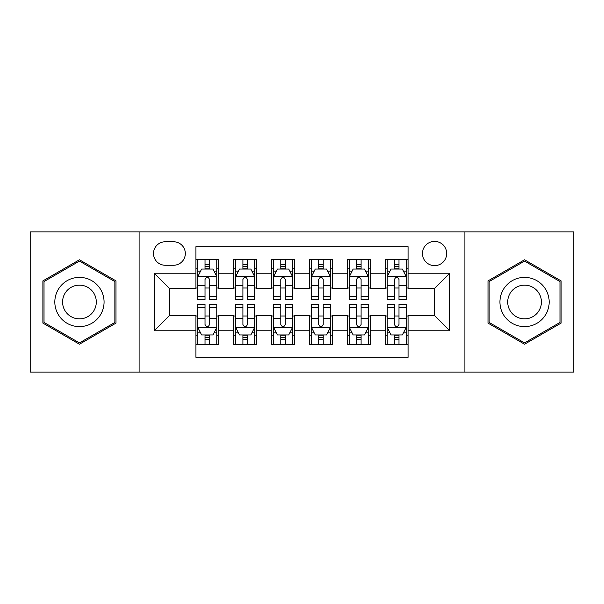 <?xml version="1.0" encoding="UTF-8"?>
<svg xmlns="http://www.w3.org/2000/svg" width="604" height="604" viewBox="0 0 604 604"><rect width="100%" height="100%" fill="white"/><g stroke="black" fill="none" stroke-linecap="round" stroke-linejoin="round"><path stroke-width="0.91" d="M434.586 241.389A12.125 12.125 0 0 0 422.46 253.514A12.125 12.125 0 0 0 434.586 265.632A12.125 12.125 0 0 0 446.711 253.514A12.125 12.125 0 0 0 434.586 241.389M464.891 372.079L573.8 372.079L573.8 231.921L464.891 231.921L464.891 372.079L139.109 372.079L139.109 231.921L30.2 231.921L30.2 372.079L139.109 372.079M408.07 259.38L385.337 259.38L385.337 273.212L370.184 273.212L370.184 288.365L385.337 288.365L385.337 273.212M370.184 273.212L370.184 259.38L347.459 259.38L347.459 273.212L332.306 273.212L332.306 288.365L347.459 288.365L347.459 273.212M332.306 273.212L332.306 259.38L309.573 259.38L309.573 273.212L294.427 273.212L294.427 288.365L309.573 288.365L309.573 273.212M294.427 273.212L294.427 259.38L271.694 259.38L271.694 273.212L256.541 273.212L256.541 288.365L271.694 288.365L271.694 273.212M256.541 273.212L256.541 259.38L233.816 259.38L233.816 288.365L218.663 288.365L218.663 259.38L195.93 259.38M195.93 344.62L218.663 344.62L218.663 315.635L233.816 315.635L233.816 344.62L256.541 344.62L256.541 315.635L271.694 315.635L271.694 330.788L256.541 330.788M271.694 330.788L271.694 344.62L294.427 344.62L294.427 315.635L309.573 315.635L309.573 330.788L294.427 330.788M309.573 330.788L309.573 344.62L332.306 344.62L332.306 315.635L347.459 315.635L347.459 330.788L332.306 330.788M347.459 330.788L347.459 344.62L370.184 344.62L370.184 315.635L385.337 315.635L385.337 330.788L370.184 330.788M165.247 265.254L173.582 265.254A11.74 11.74 0 0 0 185.322 253.514A11.74 11.74 0 0 0 173.582 241.766L165.247 241.766A11.74 11.74 0 0 0 153.507 253.514A11.74 11.74 0 0 0 165.247 265.254M464.891 231.921L139.109 231.921M408.07 273.212L408.07 246.696L195.93 246.696L195.93 288.365L169.414 288.365L169.414 315.635L195.93 315.635L195.93 357.304L408.07 357.304L408.07 315.635L434.586 315.635L434.586 288.365L408.07 288.365L408.07 273.212L449.738 273.212L449.738 330.788L408.07 330.788M195.93 330.788L154.262 330.788L154.262 273.212L195.93 273.212M385.337 330.788L385.337 344.62L408.07 344.62M195.93 268.856L197.825 268.856M205.02 268.856L209.565 268.856M216.768 268.856L218.663 268.856M195.93 287.987L197.825 287.987M205.02 287.987L209.565 287.987M216.768 287.987L218.663 287.987M195.93 316.013L197.825 316.013M205.02 316.013L209.565 316.013M216.768 316.013L218.663 316.013M195.93 335.144L197.825 335.144M205.02 335.144L209.565 335.144M216.768 335.144L218.663 335.144M233.816 287.987L235.711 287.987M242.906 287.987L247.451 287.987M254.646 287.987L256.541 287.987M233.816 268.856L235.711 268.856M242.906 268.856L247.451 268.856M254.646 268.856L256.541 268.856M233.816 316.013L235.711 316.013M242.906 316.013L247.451 316.013M254.646 316.013L256.541 316.013M233.816 335.144L235.711 335.144M242.906 335.144L247.451 335.144M254.646 335.144L256.541 335.144M271.694 316.013L273.589 316.013M280.784 316.013L285.33 316.013M292.532 316.013L294.427 316.013M271.694 335.144L273.589 335.144M280.784 335.144L285.33 335.144M292.532 335.144L294.427 335.144M271.694 268.856L273.589 268.856M280.784 268.856L285.33 268.856M292.532 268.856L294.427 268.856M271.694 287.987L273.589 287.987M280.784 287.987L285.33 287.987M292.532 287.987L294.427 287.987M309.573 316.013L311.468 316.013M318.67 316.013L323.216 316.013M330.411 316.013L332.306 316.013M309.573 335.144L311.468 335.144M318.67 335.144L323.216 335.144M330.411 335.144L332.306 335.144M309.573 268.856L311.468 268.856M318.67 268.856L323.216 268.856M330.411 268.856L332.306 268.856M309.573 287.987L311.468 287.987M318.67 287.987L323.216 287.987M330.411 287.987L332.306 287.987M347.459 316.013L349.354 316.013M356.549 316.013L361.094 316.013M368.289 316.013L370.184 316.013M347.459 335.144L349.354 335.144M356.549 335.144L361.094 335.144M368.289 335.144L370.184 335.144M347.459 268.856L349.354 268.856M356.549 268.856L361.094 268.856M368.289 268.856L370.184 268.856M347.459 287.987L349.354 287.987M356.549 287.987L361.094 287.987M368.289 287.987L370.184 287.987M385.337 316.013L387.232 316.013M394.435 316.013L398.98 316.013M406.175 316.013L408.07 316.013M385.337 335.144L387.232 335.144M394.435 335.144L398.98 335.144M406.175 335.144L408.07 335.144M385.337 268.856L387.232 268.856M394.435 268.856L398.98 268.856M406.175 268.856L408.07 268.856M385.337 287.987L387.232 287.987M394.435 287.987L398.98 287.987M406.175 287.987L408.07 287.987M169.414 288.365L154.262 273.212M169.414 315.635L154.262 330.788M449.738 273.212L434.586 288.365M449.738 330.788L434.586 315.635M79.449 344.212L115.998 323.102L115.998 280.898L79.449 259.788L42.892 280.898L42.892 323.102L79.449 344.212M561.108 280.898L524.551 259.788L488.002 280.898L488.002 323.102L524.551 344.212L561.108 323.102L561.108 280.898M209.565 264.31L205.02 264.31M216.768 296.639L209.565 296.639L209.565 299.727L216.768 299.727L216.768 276.617L212.978 269.044L201.615 269.044L197.825 276.617L197.825 299.727L205.02 299.727L205.02 296.639L197.825 296.639M197.825 276.617L197.825 259.38M216.768 276.617L216.768 259.38M205.02 269.044L205.02 259.38M209.565 259.38L209.565 269.044M209.565 296.639L209.565 279.463C208.055 276.541 206.538 276.541 205.02 279.463L205.02 296.639M205.02 339.69L209.565 339.69M197.825 307.361L205.02 307.361L205.02 304.273L197.825 304.273L197.825 327.383L201.615 334.956L212.978 334.956L216.768 327.383L216.768 304.273L209.565 304.273L209.565 307.361L216.768 307.361M216.768 327.383L216.768 344.62M197.825 327.383L197.825 344.62M209.565 334.956L209.565 344.62M205.02 344.62L205.02 334.956M205.02 307.361L205.02 324.537C206.538 327.459 208.055 327.459 209.565 324.537L209.565 307.361M79.449 277.379A24.621 24.621 0 0 0 54.821 302A24.621 24.621 0 0 0 79.449 326.621A24.621 24.621 0 0 0 104.069 302A24.621 24.621 0 0 0 79.449 277.379M79.449 285.141A16.859 16.859 0 0 0 62.59 302A16.859 16.859 0 0 0 79.449 318.859A16.859 16.859 0 0 0 96.3 302A16.859 16.859 0 0 0 79.449 285.141M114.866 322.453L79.449 342.898L44.024 322.453L44.024 281.547L79.449 261.102L114.866 281.547L114.866 322.453M503.23 289.686A24.621 24.621 0 0 0 512.245 323.321A24.621 24.621 0 0 0 545.88 314.314A24.621 24.621 0 0 0 536.865 280.679A24.621 24.621 0 0 0 503.23 289.686M509.957 293.574A16.859 16.859 0 0 0 516.126 316.602A16.859 16.859 0 0 0 539.153 310.426A16.859 16.859 0 0 0 532.985 287.398A16.859 16.859 0 0 0 509.957 293.574M559.976 281.547L559.976 322.453L524.551 342.898L489.134 322.453L489.134 281.547L524.551 261.102L559.976 281.547M247.451 264.31L242.906 264.31M254.646 296.639L247.451 296.639L247.451 299.727L254.646 299.727L254.646 276.617L250.856 269.044L239.494 269.044L235.711 276.617L235.711 299.727L242.906 299.727L242.906 296.639L235.711 296.639M235.711 276.617L235.711 259.38M254.646 276.617L254.646 259.38M242.906 269.044L242.906 259.38M247.451 259.38L247.451 269.044M247.451 296.639L247.451 279.463C245.934 276.541 244.424 276.541 242.906 279.463L242.906 296.639M285.33 264.31L280.784 264.31M292.532 296.639L285.33 296.639L285.33 299.727L292.532 299.727L292.532 276.617L288.742 269.044L277.379 269.044L273.589 276.617L273.589 299.727L280.784 299.727L280.784 296.639L273.589 296.639M273.589 276.617L273.589 259.38M292.532 276.617L292.532 259.38M280.784 269.044L280.784 259.38M285.33 259.38L285.33 269.044M285.33 296.639L285.33 279.463C283.82 276.541 282.302 276.541 280.784 279.463L280.784 296.639M323.216 264.31L318.67 264.31M330.411 296.639L323.216 296.639L323.216 299.727L330.411 299.727L330.411 276.617L326.621 269.044L315.258 269.044L311.468 276.617L311.468 299.727L318.67 299.727L318.67 296.639L311.468 296.639M311.468 276.617L311.468 259.38M330.411 276.617L330.411 259.38M318.67 269.044L318.67 259.38M323.216 259.38L323.216 269.044M323.216 296.639L323.216 279.463C321.698 276.541 320.188 276.541 318.67 279.463L318.67 296.639M361.094 264.31L356.549 264.31M368.289 296.639L361.094 296.639L361.094 299.727L368.289 299.727L368.289 276.617L364.506 269.044L353.144 269.044L349.354 276.617L349.354 299.727L356.549 299.727L356.549 296.639L349.354 296.639M349.354 276.617L349.354 259.38M368.289 276.617L368.289 259.38M356.549 269.044L356.549 259.38M361.094 259.38L361.094 269.044M361.094 296.639L361.094 279.463C359.584 276.541 358.066 276.541 356.549 279.463L356.549 296.639M242.906 339.69L247.451 339.69M235.711 307.361L242.906 307.361L242.906 304.273L235.711 304.273L235.711 327.383L239.494 334.956L250.856 334.956L254.646 327.383L254.646 304.273L247.451 304.273L247.451 307.361L254.646 307.361M254.646 327.383L254.646 344.62M235.711 327.383L235.711 344.62M247.451 334.956L247.451 344.62M242.906 344.62L242.906 334.956M242.906 307.361L242.906 324.537C244.416 327.459 245.934 327.459 247.451 324.537L247.451 307.361M280.784 339.69L285.33 339.69M273.589 307.361L280.784 307.361L280.784 304.273L273.589 304.273L273.589 327.383L277.379 334.956L288.742 334.956L292.532 327.383L292.532 304.273L285.33 304.273L285.33 307.361L292.532 307.361M292.532 327.383L292.532 344.62M273.589 327.383L273.589 344.62M285.33 334.956L285.33 344.62M280.784 344.62L280.784 334.956M280.784 307.361L280.784 324.537C282.302 327.459 283.812 327.459 285.33 324.537L285.33 307.361M318.67 339.69L323.216 339.69M311.468 307.361L318.67 307.361L318.67 304.273L311.468 304.273L311.468 327.383L315.258 334.956L326.621 334.956L330.411 327.383L330.411 304.273L323.216 304.273L323.216 307.361L330.411 307.361M330.411 327.383L330.411 344.62M311.468 327.383L311.468 344.62M323.216 334.956L323.216 344.62M318.67 344.62L318.67 334.956M318.67 307.361L318.67 324.537C320.18 327.459 321.698 327.459 323.216 324.537L323.216 307.361M356.549 339.69L361.094 339.69M349.354 307.361L356.549 307.361L356.549 304.273L349.354 304.273L349.354 327.383L353.144 334.956L364.506 334.956L368.289 327.383L368.289 304.273L361.094 304.273L361.094 307.361L368.289 307.361M368.289 327.383L368.289 344.62M349.354 327.383L349.354 344.62M361.094 334.956L361.094 344.62M356.549 344.62L356.549 334.956M356.549 307.361L356.549 324.537C358.066 327.459 359.576 327.459 361.094 324.537L361.094 307.361M398.98 264.31L394.435 264.31M406.175 296.639L398.98 296.639L398.98 299.727L406.175 299.727L406.175 276.617L402.385 269.044L391.022 269.044L387.232 276.617L387.232 299.727L394.435 299.727L394.435 296.639L387.232 296.639M387.232 276.617L387.232 259.38M406.175 276.617L406.175 259.38M394.435 269.044L394.435 259.38M398.98 259.38L398.98 269.044M398.98 296.639L398.98 279.463C397.462 276.541 395.945 276.541 394.435 279.463L394.435 296.639M394.435 339.69L398.98 339.69M387.232 307.361L394.435 307.361L394.435 304.273L387.232 304.273L387.232 327.383L391.022 334.956L402.385 334.956L406.175 327.383L406.175 304.273L398.98 304.273L398.98 307.361L406.175 307.361M406.175 327.383L406.175 344.62M387.232 327.383L387.232 344.62M398.98 334.956L398.98 344.62M394.435 344.62L394.435 334.956M394.435 307.361L394.435 324.537C395.945 327.459 397.462 327.459 398.98 324.537L398.98 307.361M233.816 330.788L218.663 330.788M233.816 273.212L218.663 273.212M216.67 276.428L197.923 276.428M197.825 271.128L200.573 271.128M214.02 271.128L216.768 271.128M205.02 285.398L197.825 285.398M216.768 285.398L209.565 285.398M209.565 266.719L205.02 266.719M197.923 327.572L216.67 327.572M216.768 332.872L214.02 332.872M200.573 332.872L197.825 332.872M209.565 318.602L216.768 318.602M197.825 318.602L205.02 318.602M205.02 337.281L209.565 337.281M254.556 276.428L235.802 276.428M235.711 271.128L238.452 271.128M251.906 271.128L254.646 271.128M242.906 285.398L235.711 285.398M254.646 285.398L247.451 285.398M247.451 266.719L242.906 266.719M292.434 276.428L273.68 276.428M273.589 271.128L276.338 271.128M289.784 271.128L292.532 271.128M280.784 285.398L273.589 285.398M292.532 285.398L285.33 285.398M285.33 266.719L280.784 266.719M330.32 276.428L311.566 276.428M311.468 271.128L314.216 271.128M327.662 271.128L330.411 271.128M318.67 285.398L311.468 285.398M330.411 285.398L323.216 285.398M323.216 266.719L318.67 266.719M368.198 276.428L349.444 276.428M349.354 271.128L352.094 271.128M365.548 271.128L368.289 271.128M356.549 285.398L349.354 285.398M368.289 285.398L361.094 285.398M361.094 266.719L356.549 266.719M235.802 327.572L254.556 327.572M254.646 332.872L251.906 332.872M238.452 332.872L235.711 332.872M247.451 318.602L254.646 318.602M235.711 318.602L242.906 318.602M242.906 337.281L247.451 337.281M273.68 327.572L292.434 327.572M292.532 332.872L289.784 332.872M276.338 332.872L273.589 332.872M285.33 318.602L292.532 318.602M273.589 318.602L280.784 318.602M280.784 337.281L285.33 337.281M311.566 327.572L330.32 327.572M330.411 332.872L327.662 332.872M314.216 332.872L311.468 332.872M323.216 318.602L330.411 318.602M311.468 318.602L318.67 318.602M318.67 337.281L323.216 337.281M349.444 327.572L368.198 327.572M368.289 332.872L365.548 332.872M352.094 332.872L349.354 332.872M361.094 318.602L368.289 318.602M349.354 318.602L356.549 318.602M356.549 337.281L361.094 337.281M406.077 276.428L387.33 276.428M387.232 271.128L389.98 271.128M403.427 271.128L406.175 271.128M394.435 285.398L387.232 285.398M406.175 285.398L398.98 285.398M398.98 266.719L394.435 266.719M387.33 327.572L406.077 327.572M406.175 332.872L403.427 332.872M389.98 332.872L387.232 332.872M398.98 318.602L406.175 318.602M387.232 318.602L394.435 318.602M394.435 337.281L398.98 337.281"/></g></svg>
